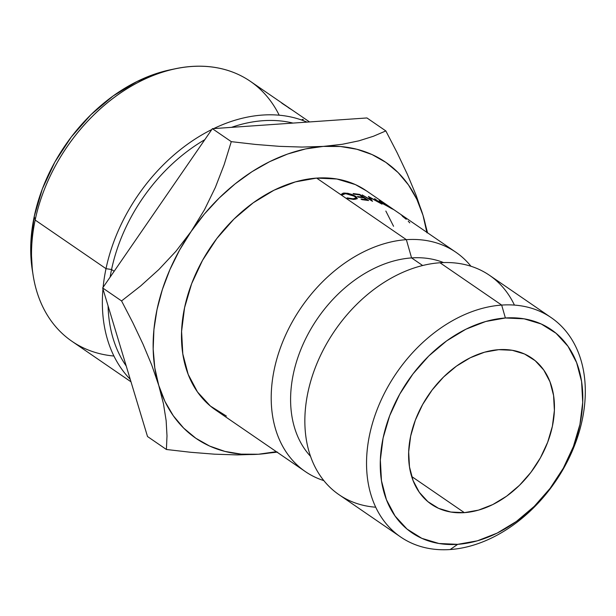 <?xml version="1.0" encoding="UTF-8"?>
<svg xmlns="http://www.w3.org/2000/svg" width="616" height="616" viewBox="0 0 616 616"><rect width="100%" height="100%" fill="white"/><g stroke="black" fill="none" stroke-linecap="round" stroke-linejoin="round"><path stroke-width="0.92" d="M375.729 507.207A133.018 96.25 -55.5 0 1 309.709 384.892A133.018 96.25 -55.5 0 1 439.993 262.755L501.678 305.082A133.018 96.25 -55.5 0 1 551.181 317.633A133.018 96.25 -55.5 0 1 571.995 451.674A133.018 96.25 -55.5 0 1 450.165 549.541L457.68 544.336A123.161 89.12 -55.5 0 1 383.106 437.991A123.161 89.12 -55.5 0 1 505.382 317.987L501.678 305.082A133.018 96.25 124.5 0 0 369.623 434.688A133.018 96.25 124.5 0 0 450.165 549.541A133.018 96.25 -55.5 0 1 400.662 536.99A133.018 96.25 -55.5 0 1 379.849 402.949A133.018 96.25 -55.5 0 1 501.678 305.082L439.993 262.755A133.018 96.25 124.5 0 0 318.164 360.622A133.018 96.25 124.5 0 0 338.977 494.663L400.662 536.99M175.221 68.769L169.924 69.885A152.722 110.51 124.5 0 0 34.242 216.447L35.158 220.051A157.65 114.076 -55.5 0 1 175.221 68.769A157.65 114.076 -55.5 0 1 279.194 115.2M106.006 268.668L111.565 269.508A152.722 110.51 -55.5 0 1 204.789 139.693A152.722 110.51 124.5 0 0 111.565 269.508L114.153 271.279L111.565 269.508A152.722 110.51 124.5 0 0 110.141 277.115A152.722 110.51 -55.5 0 1 111.565 269.508L106.006 268.668A157.65 114.076 -55.5 0 1 211.804 129.522A157.65 114.076 124.5 0 0 106.006 268.668L35.158 220.051L106.006 268.668A157.65 114.076 124.5 0 0 103.118 287.302A157.65 114.076 -55.5 0 1 106.006 268.668M306.991 122.114A157.65 114.076 124.5 0 0 213.698 128.59A157.65 114.076 -55.5 0 1 306.991 122.114M231.477 127.358A152.722 110.51 -55.5 0 1 292.977 123.084A152.722 110.51 124.5 0 0 231.477 127.358M464.356 512.651L411.673 476.499L464.356 512.651L478.509 510.125L492.785 504.566L506.622 496.18L519.496 485.3L530.907 472.341L540.425 457.803L547.678 442.234L552.39 426.241L554.385 410.441L553.568 395.433L549.988 381.797L543.782 370.062L535.173 360.676L524.509 353.992L512.196 350.281L498.698 349.672A88.681 64.164 -55.5 0 1 531.7 358.042A88.681 64.164 -55.5 0 1 545.576 447.401A88.681 64.164 -55.5 0 1 464.356 512.651A88.681 64.164 -55.5 0 1 431.354 504.281A88.681 64.164 -55.5 0 1 417.479 414.922A88.681 64.164 -55.5 0 1 498.698 349.672L484.546 352.198L470.278 357.757L456.433 366.143L443.558 377.015L432.147 389.982L422.63 404.52L415.377 420.089L410.664 436.082L408.678 451.882L409.486 466.89L413.067 480.518L419.28 492.261L427.881 501.647L438.546 508.331L450.858 512.042L464.356 512.651M286.663 106.245L293.093 110.657A157.65 114.076 124.5 0 0 289.173 108.17L288.257 107.546A157.65 114.076 -55.5 0 1 291.522 109.594L250.342 81.32A157.65 114.076 124.5 0 0 35.158 220.051A157.65 114.076 124.5 0 0 71.941 341.295L130.992 381.812M288.912 107.785L283.707 104.381C282.405 103.457 282.467 103.457 283.884 104.358L286.579 106.183M289.335 108.077L285.678 105.567M284.892 105.028L285.277 105.29M366.466 190.883L355.347 184.577L336.867 179.002L316.624 178.093L406.352 239.662A133.018 96.25 -55.5 0 1 455.855 252.221A133.018 96.25 -55.5 0 1 470.963 266.258A133.018 96.25 124.5 0 0 406.352 239.662L411.58 257.911A119.081 86.163 -55.5 0 1 443.566 262.578A119.081 86.163 124.5 0 0 411.58 257.911L422.653 265.511L411.58 257.911A119.081 86.163 124.5 0 0 306.583 336.906A119.081 86.163 124.5 0 0 310.572 456.379A119.081 86.163 -55.5 0 1 306.583 336.906A119.081 86.163 -55.5 0 1 411.58 257.911L406.352 239.662L316.624 178.093A133.018 96.25 124.5 0 0 194.795 275.968A133.018 96.25 124.5 0 0 215.608 410.002L305.328 471.571A133.018 96.25 -55.5 0 1 284.523 337.53A133.018 96.25 -55.5 0 1 406.352 239.662A133.018 96.25 124.5 0 0 279.495 350.465A133.018 96.25 124.5 0 0 323.862 480.626A133.018 96.25 -55.5 0 1 305.328 471.571M426.865 232.332A167.506 121.206 -55.5 0 0 423.007 215.323L416.147 195.372L407.392 174.359L397.135 152.737L385.839 130.923L373.388 136.267L358.928 140.825L342.35 144.275L323.308 146.408L302.025 147.07L279.387 146.339L255.617 144.444L231.277 141.649L224.147 164.695L215.361 187.41L204.489 209.733L191.168 231.416L175.914 251.297L158.889 269.5L140.602 286.001L121.56 300.931L132.833 322.699L142.989 344.105L151.744 365.065L158.728 385.331L163.471 403.827L166.143 420.659L166.998 435.843L166.405 449.488L147.509 436.521L166.405 449.488L190.706 452.283L214.584 454.185L237.245 454.908L258.435 454.246A167.506 121.206 -55.5 0 1 158.728 385.331A167.506 121.206 -55.5 0 1 191.168 231.416A167.506 121.206 -55.5 0 1 323.308 146.408A167.506 121.206 -55.5 0 1 423.007 215.323L427.535 232.786L423.007 215.323L416.147 195.372L407.392 174.359L397.135 152.737L385.839 130.923L373.388 136.267L358.928 140.825L342.35 144.275L323.308 146.408L302.025 147.07L279.387 146.339L255.617 144.444L231.277 141.649L224.147 164.695L215.361 187.41L204.489 209.733L191.168 231.416L175.914 251.297L158.889 269.5L140.602 286.001L121.56 300.931L132.833 322.699L142.989 344.105L151.744 365.065L158.728 385.331L163.471 403.827L166.143 420.659L166.998 435.843L166.405 449.488L190.706 452.283L214.584 454.185L237.245 454.908L258.435 454.246A167.506 121.206 -55.5 0 0 276.345 451.682L258.435 454.246L241.241 454.146L224.894 451.405L209.679 446.084L195.85 438.269L183.653 428.097L173.281 415.731L164.926 401.401L158.728 385.331L154.793 367.814L153.176 349.141L153.923 329.629L157.011 309.617L162.393 289.451L169.97 269.462L179.618 250.011L191.168 231.416L204.42 213.998L219.157 198.059L235.12 183.868L252.029 171.672L269.615 161.677L287.556 154.054L305.559 148.933L323.308 146.408L340.502 146.508L356.841 149.249L372.064 154.57L385.885 162.385L398.09 172.557L408.454 184.923L416.809 199.253L423.007 215.323L426.95 232.84M393.562 226.288L385.839 211.042M394.563 210.164L366.135 190.652A133.018 96.25 124.5 0 0 316.624 178.093L295.395 181.882L273.989 190.221L253.23 202.795L233.918 219.111L216.794 238.554L202.518 260.368L191.638 283.714L184.569 307.707L181.589 331.408L182.806 353.923L188.173 374.366L197.49 391.976L210.395 406.06L226.395 416.077M457.68 544.336L438.938 543.497L421.829 538.338L407.014 529.059L395.072 516.015L386.44 499.715L381.473 480.78L380.341 459.944L383.106 437.991L389.651 415.785L399.722 394.163L412.943 373.966L428.798 355.963L446.677 340.856L465.896 329.214L485.716 321.49L505.382 317.987L524.124 318.826L541.225 323.985L556.04 333.264L567.99 346.3L576.615 362.601L581.589 381.535L582.713 402.379L579.949 424.332L573.404 446.538L563.332 468.16L550.111 488.357L534.257 506.36L516.377 521.467L497.158 533.11L477.338 540.833L457.68 544.336L450.165 549.541A133.018 96.25 124.5 0 0 582.22 419.935A133.018 96.25 124.5 0 0 501.678 305.082L505.382 317.987A123.161 89.12 -55.5 0 1 579.949 424.332A123.161 89.12 -55.5 0 1 457.68 544.336M551.181 317.633L489.497 275.306A133.018 96.25 124.5 0 0 439.993 262.755A133.018 96.25 -55.5 0 1 514.422 305.089M343.258 193.093L347.84 193.301L352.668 194.756L355.979 196.496L357.319 198.683L353.969 199.43L346.692 198.321L347.147 197.898L353.137 198.799L355.948 198.136L355.802 197.382L352.783 195.357L347.948 193.855L344.46 193.732L342.627 194.764L341.118 194.456L343.258 193.093M363.917 197.851L358.273 197.135L357.365 196.512L363.017 197.228L359.621 194.887L353.977 194.163L353.068 193.54L359.775 194.44L368.591 200.531L361.885 199.638L360.984 199.014L366.635 199.73L363.917 197.851L358.273 197.135L357.365 196.512L363.017 197.228L359.621 194.887L353.977 194.163L353.068 193.54L359.775 194.44L368.591 200.531L361.885 199.638L360.984 199.014L366.635 199.73L363.917 197.851M382.012 204.165L370.085 197.605L372.511 201.324L362.162 194.902L370.647 199.761L368.383 196.473L378.963 202.248L374.605 198.629L382.012 204.165L370.085 197.605L372.511 201.324L362.162 194.902L370.647 199.761L368.383 196.473L378.963 202.248L374.605 198.629L382.012 204.165M388.334 205.883L394.063 209.887M395.857 211.049L394.302 209.979M379.795 200.97L393.093 209.286L383.029 203.834L379.479 201.363L379.002 200.785L379.795 200.97M258.435 454.246L277.554 452.106L258.435 454.246M147.509 436.521L102.664 287.965L212.381 128.682L366.944 117.956L385.839 130.923L366.944 117.956L212.381 128.682L231.277 141.649L212.381 128.682L102.664 287.965L121.56 300.931L102.664 287.965L147.509 436.521M130.238 379.325A157.65 114.076 -55.5 0 1 102.964 288.973A157.65 114.076 124.5 0 0 130.238 379.325M32.363 270.463L30.815 243.659L34.242 216.447L42.358 188.904L54.847 162.093L71.24 137.052L90.898 114.73L113.075 95.996L136.906 81.558L161.484 71.987L170.486 69.77M108.077 305.906A152.722 110.51 124.5 0 0 126.218 365.996A152.722 110.51 -55.5 0 1 108.077 305.906M302.225 119.419L303.326 119.496M289.597 108.262L293.093 110.657A157.65 114.076 -55.5 0 0 289.173 108.17L288.257 107.546A157.65 114.076 -55.5 0 1 291.522 109.594L282.806 103.834C280.988 102.549 281.065 102.526 283.021 103.765C281.065 102.526 280.988 102.549 282.806 103.834M285.555 105.482L283.021 103.765M283.707 104.381C282.405 103.457 282.467 103.457 283.884 104.358M113.937 356.033A157.65 114.076 -55.5 0 1 33.21 275.714A157.65 114.076 -55.5 0 1 35.158 220.051L34.242 216.447A152.722 110.51 124.5 0 0 32.348 270.37L33.21 275.714M406.252 219.288L402.402 216.262M409.794 222.861L408.239 221.221M391.245 207.923L391.245 207.923C393.786 209.617 393.639 209.694 390.814 208.154L380.665 202.348L379.002 200.785L381.443 201.732L391.245 207.923C393.786 209.617 393.639 209.694 390.814 208.154M382.39 202.371C379.88 201.147 379.625 201.278 381.612 202.756L389.859 207.507C392.246 208.793 392.423 208.747 390.382 207.384L380.264 201.524L389.859 207.507C392.246 208.793 392.423 208.747 390.382 207.384L382.39 202.371M380.064 201.855L381.612 202.756M399.045 213.267L394.094 209.848M403.003 216.355L401.232 214.915M369.731 198.383L370.085 197.605L369.731 198.383M362.847 197.69L363.017 197.228L362.847 197.69M366.466 200.185L366.635 199.73L366.466 200.185M359.598 194.879L359.775 194.44L359.598 194.879M341.118 194.456L344.69 193.008L344.506 193.732L344.69 193.008L351.297 194.217L355.979 196.496L357.349 198.606L353.969 199.43L346.692 198.321L347.147 197.898L353.137 198.799L356.025 198.005L354.831 196.381L345.599 193.632L342.627 194.764L341.118 194.456M352.983 199.399L353.137 198.799L352.983 199.399M347.031 198.414L347.147 197.898L347.031 198.414M355.732 197.289L355.979 196.496L355.732 197.289M351.159 194.664L351.297 194.217L351.159 194.664M389.859 207.507L391.822 208.47L390.382 207.384M309.54 121.937L291.099 109.286M455.855 252.221L396.234 211.311M356.025 198.005L355.655 199.253"/></g></svg>
